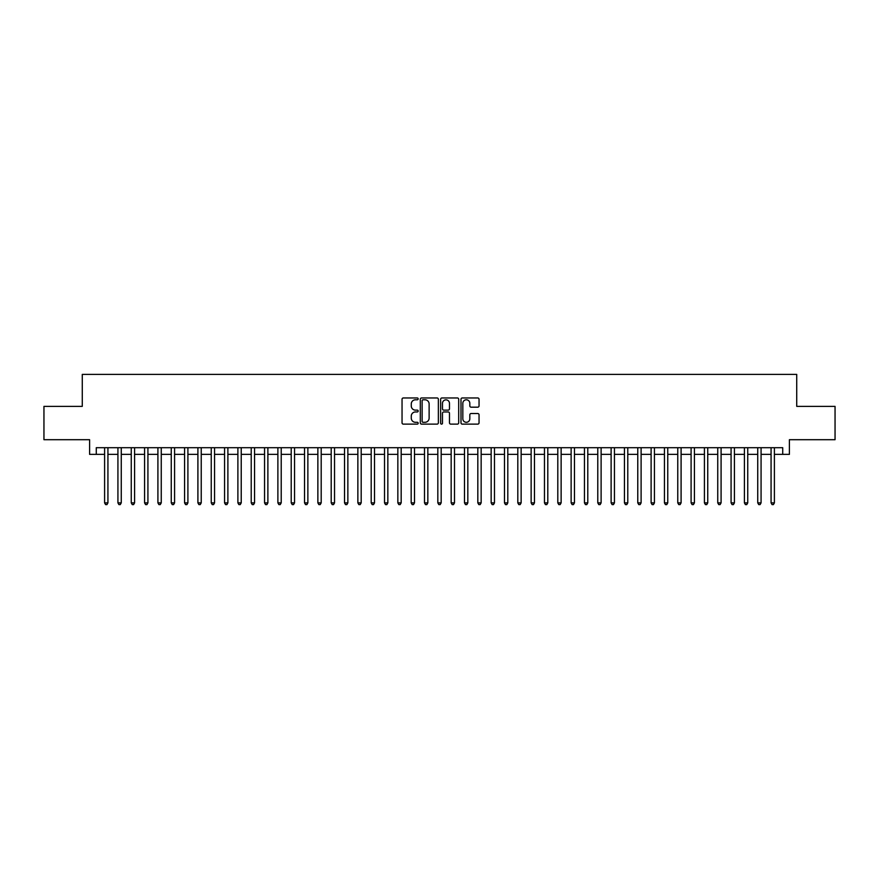 <?xml version="1.0" encoding="UTF-8"?>
<svg xmlns="http://www.w3.org/2000/svg" width="879" height="879" viewBox="0 0 879 879"><rect width="100%" height="100%" fill="white"/><g stroke="black" fill="none" stroke-linecap="round" stroke-linejoin="round"><path stroke-width="1.32" d="M418.173 398.879A0.912 0.912 0 0 0 417.261 397.956L403.351 397.956A1.308 1.308 0 0 0 402.044 399.264L402.044 422.821A1.308 1.308 0 0 0 403.351 424.128L417.261 424.128A0.912 0.912 0 0 0 418.173 423.206A0.912 0.912 0 0 0 417.261 422.294L415.459 422.294A4.186 4.186 0 0 1 411.273 418.107L411.273 416.141A4.186 4.186 0 0 1 415.459 411.954L417.261 411.954A0.912 0.912 0 0 0 418.173 411.042A0.912 0.912 0 0 0 417.261 410.13L415.459 410.13A4.186 4.186 0 0 1 411.273 405.944L411.273 403.977A4.186 4.186 0 0 1 415.459 399.791L417.261 399.791A0.912 0.912 0 0 0 418.173 398.879M477.736 407.186A1.308 1.308 0 0 0 479.044 405.878L479.044 399.264A1.308 1.308 0 0 0 477.736 397.956L462.299 397.956A1.308 1.308 0 0 0 460.992 399.264L460.992 422.821A1.308 1.308 0 0 0 462.299 424.128L477.736 424.128A1.308 1.308 0 0 0 479.044 422.821L479.044 414.833A1.308 1.308 0 0 0 477.736 413.526L471.133 413.526A1.308 1.308 0 0 0 469.825 414.833L469.825 418.789A3.505 3.505 0 0 1 466.32 422.294A3.505 3.505 0 0 1 462.826 418.789L462.826 403.285A3.505 3.505 0 0 1 466.32 399.791A3.505 3.505 0 0 1 469.825 403.285L469.825 405.878A1.308 1.308 0 0 0 471.133 407.186L477.736 407.186M96.272 454.366L96.272 447.697L782.728 447.697L782.728 454.366L789.397 454.366L789.397 439.698L835.05 439.698L835.05 406.373L796.726 406.373L796.726 374.388L82.274 374.388L82.274 406.373L43.95 406.373L43.95 439.698L89.603 439.698L89.603 454.366L104.601 454.366M438.357 399.264A1.308 1.308 0 0 0 437.05 397.956L421.612 397.956A1.308 1.308 0 0 0 420.305 399.264L420.305 422.821A1.308 1.308 0 0 0 421.612 424.128L437.05 424.128A1.308 1.308 0 0 0 438.357 422.821L438.357 399.264M441.95 397.956L457.388 397.956A1.308 1.308 0 0 1 458.695 399.264L458.695 422.821A1.308 1.308 0 0 1 457.388 424.128L450.784 424.128A1.308 1.308 0 0 1 449.477 422.821L449.477 413.262A1.308 1.308 0 0 0 448.169 411.954L443.785 411.954A1.308 1.308 0 0 0 442.478 413.262L442.478 423.206A0.912 0.912 0 0 1 441.566 424.128A0.912 0.912 0 0 1 440.643 423.206L440.643 399.264A1.308 1.308 0 0 1 441.95 397.956M107.93 454.366L117.929 454.366M121.258 454.366L131.257 454.366M134.586 454.366L144.585 454.366M147.925 454.366L157.912 454.366M161.253 454.366L171.251 454.366M174.58 454.366L184.579 454.366M187.908 454.366L197.907 454.366M201.236 454.366L211.235 454.366M214.564 454.366L224.563 454.366M227.892 454.366L237.89 454.366M241.231 454.366L251.218 454.366M254.558 454.366L264.557 454.366M267.886 454.366L277.885 454.366M281.214 454.366L291.213 454.366M294.542 454.366L304.541 454.366M307.87 454.366L317.868 454.366M321.198 454.366L331.196 454.366M334.536 454.366L344.524 454.366M347.864 454.366L357.863 454.366M361.192 454.366L371.191 454.366M374.52 454.366L384.519 454.366M387.848 454.366L397.846 454.366M401.176 454.366L411.174 454.366M414.503 454.366L424.502 454.366M427.842 454.366L437.83 454.366M441.17 454.366L451.158 454.366M454.498 454.366L464.497 454.366M467.826 454.366L477.824 454.366M481.154 454.366L491.152 454.366M494.481 454.366L504.48 454.366M507.809 454.366L517.808 454.366M521.137 454.366L531.136 454.366M534.476 454.366L544.464 454.366M547.804 454.366L557.802 454.366M561.132 454.366L571.13 454.366M574.459 454.366L584.458 454.366M587.787 454.366L597.786 454.366M601.115 454.366L611.114 454.366M614.443 454.366L624.442 454.366M627.782 454.366L637.769 454.366M641.11 454.366L651.108 454.366M654.437 454.366L664.436 454.366M667.765 454.366L677.764 454.366M681.093 454.366L691.092 454.366M694.421 454.366L704.42 454.366M707.749 454.366L717.747 454.366M721.088 454.366L731.075 454.366M734.415 454.366L744.414 454.366M747.743 454.366L757.742 454.366M761.071 454.366L771.07 454.366M774.399 454.366L782.728 454.366M423.052 399.791A0.912 0.912 0 0 0 422.129 400.703L422.129 421.382A0.912 0.912 0 0 0 423.052 422.294L424.942 422.294A4.186 4.186 0 0 0 429.128 418.107L429.128 403.977A4.186 4.186 0 0 0 424.942 399.791L423.052 399.791M449.477 403.351A3.505 3.505 0 0 0 445.972 399.857A3.505 3.505 0 0 0 442.478 403.351L442.478 408.823A1.308 1.308 0 0 0 443.785 410.13L448.169 410.13A1.308 1.308 0 0 0 449.477 408.823L449.477 403.351M107.93 447.697L107.93 502.876L104.601 502.876L104.601 447.697M107.93 502.876L106.93 504.612L105.601 504.612L104.601 502.876M121.258 447.697L121.258 502.876L117.929 502.876L117.929 447.697M121.258 502.876L120.258 504.612L118.929 504.612L117.929 502.876M134.586 447.697L134.586 502.876L131.257 502.876L131.257 447.697M134.586 502.876L133.586 504.612L132.257 504.612L131.257 502.876M147.925 447.697L147.925 502.876L144.585 502.876L144.585 447.697M147.925 502.876L146.925 504.612L145.584 504.612L144.585 502.876M161.253 447.697L161.253 502.876L157.912 502.876L157.912 447.697M161.253 502.876L160.253 504.612L158.912 504.612L157.912 502.876M174.58 447.697L174.58 502.876L171.251 502.876L171.251 447.697M174.58 502.876L173.581 504.612L172.24 504.612L171.251 502.876M187.908 447.697L187.908 502.876L184.579 502.876L184.579 447.697M187.908 502.876L186.908 504.612L185.579 504.612L184.579 502.876M201.236 447.697L201.236 502.876L197.907 502.876L197.907 447.697M201.236 502.876L200.236 504.612L198.907 504.612L197.907 502.876M214.564 447.697L214.564 502.876L211.235 502.876L211.235 447.697M214.564 502.876L213.564 504.612L212.235 504.612L211.235 502.876M227.892 447.697L227.892 502.876L224.563 502.876L224.563 447.697M227.892 502.876L226.892 504.612L225.562 504.612L224.563 502.876M241.231 447.697L241.231 502.876L237.89 502.876L237.89 447.697M241.231 502.876L240.231 504.612L238.89 504.612L237.89 502.876M254.558 447.697L254.558 502.876L251.218 502.876L251.218 447.697M254.558 502.876L253.559 504.612L252.218 504.612L251.218 502.876M267.886 447.697L267.886 502.876L264.557 502.876L264.557 447.697M267.886 502.876L266.886 504.612L265.546 504.612L264.557 502.876M281.214 447.697L281.214 502.876L277.885 502.876L277.885 447.697M281.214 502.876L280.214 504.612L278.885 504.612L277.885 502.876M294.542 447.697L294.542 502.876L291.213 502.876L291.213 447.697M294.542 502.876L293.542 504.612L292.213 504.612L291.213 502.876M307.87 447.697L307.87 502.876L304.541 502.876L304.541 447.697M307.87 502.876L306.87 504.612L305.54 504.612L304.541 502.876M321.198 447.697L321.198 502.876L317.868 502.876L317.868 447.697M321.198 502.876L320.198 504.612L318.868 504.612L317.868 502.876M334.536 447.697L334.536 502.876L331.196 502.876L331.196 447.697M334.536 502.876L333.537 504.612L332.196 504.612L331.196 502.876M347.864 447.697L347.864 502.876L344.524 502.876L344.524 447.697M347.864 502.876L346.864 504.612L345.524 504.612L344.524 502.876M361.192 447.697L361.192 502.876L357.863 502.876L357.863 447.697M361.192 502.876L360.192 504.612L358.852 504.612L357.863 502.876M374.52 447.697L374.52 502.876L371.191 502.876L371.191 447.697M374.52 502.876L373.52 504.612L372.191 504.612L371.191 502.876M387.848 447.697L387.848 502.876L384.519 502.876L384.519 447.697M387.848 502.876L386.848 504.612L385.518 504.612L384.519 502.876M401.176 447.697L401.176 502.876L397.846 502.876L397.846 447.697M401.176 502.876L400.176 504.612L398.846 504.612L397.846 502.876M414.503 447.697L414.503 502.876L411.174 502.876L411.174 447.697M414.503 502.876L413.504 504.612L412.174 504.612L411.174 502.876M427.842 447.697L427.842 502.876L424.502 502.876L424.502 447.697M427.842 502.876L426.842 504.612L425.502 504.612L424.502 502.876M441.17 447.697L441.17 502.876L437.83 502.876L437.83 447.697M441.17 502.876L440.17 504.612L438.83 504.612L437.83 502.876M454.498 447.697L454.498 502.876L451.158 502.876L451.158 447.697M454.498 502.876L453.498 504.612L452.158 504.612L451.158 502.876M467.826 447.697L467.826 502.876L464.497 502.876L464.497 447.697M467.826 502.876L466.826 504.612L465.496 504.612L464.497 502.876M481.154 447.697L481.154 502.876L477.824 502.876L477.824 447.697M481.154 502.876L480.154 504.612L478.824 504.612L477.824 502.876M494.481 447.697L494.481 502.876L491.152 502.876L491.152 447.697M494.481 502.876L493.482 504.612L492.152 504.612L491.152 502.876M507.809 447.697L507.809 502.876L504.48 502.876L504.48 447.697M507.809 502.876L506.809 504.612L505.48 504.612L504.48 502.876M521.137 447.697L521.137 502.876L517.808 502.876L517.808 447.697M521.137 502.876L520.148 504.612L518.808 504.612L517.808 502.876M534.476 447.697L534.476 502.876L531.136 502.876L531.136 447.697M534.476 502.876L533.476 504.612L532.136 504.612L531.136 502.876M547.804 447.697L547.804 502.876L544.464 502.876L544.464 447.697M547.804 502.876L546.804 504.612L545.463 504.612L544.464 502.876M561.132 447.697L561.132 502.876L557.802 502.876L557.802 447.697M561.132 502.876L560.132 504.612L558.802 504.612L557.802 502.876M574.459 447.697L574.459 502.876L571.13 502.876L571.13 447.697M574.459 502.876L573.46 504.612L572.13 504.612L571.13 502.876M587.787 447.697L587.787 502.876L584.458 502.876L584.458 447.697M587.787 502.876L586.787 504.612L585.458 504.612L584.458 502.876M601.115 447.697L601.115 502.876L597.786 502.876L597.786 447.697M601.115 502.876L600.115 504.612L598.786 504.612L597.786 502.876M614.443 447.697L614.443 502.876L611.114 502.876L611.114 447.697M614.443 502.876L613.454 504.612L612.114 504.612L611.114 502.876M627.782 447.697L627.782 502.876L624.442 502.876L624.442 447.697M627.782 502.876L626.782 504.612L625.441 504.612L624.442 502.876M641.11 447.697L641.11 502.876L637.769 502.876L637.769 447.697M641.11 502.876L640.11 504.612L638.769 504.612L637.769 502.876M654.437 447.697L654.437 502.876L651.108 502.876L651.108 447.697M654.437 502.876L653.438 504.612L652.108 504.612L651.108 502.876M667.765 447.697L667.765 502.876L664.436 502.876L664.436 447.697M667.765 502.876L666.765 504.612L665.436 504.612L664.436 502.876M681.093 447.697L681.093 502.876L677.764 502.876L677.764 447.697M681.093 502.876L680.093 504.612L678.764 504.612L677.764 502.876M694.421 447.697L694.421 502.876L691.092 502.876L691.092 447.697M694.421 502.876L693.421 504.612L692.092 504.612L691.092 502.876M707.749 447.697L707.749 502.876L704.42 502.876L704.42 447.697M707.749 502.876L706.76 504.612L705.419 504.612L704.42 502.876M721.088 447.697L721.088 502.876L717.747 502.876L717.747 447.697M721.088 502.876L720.088 504.612L718.747 504.612L717.747 502.876M734.415 447.697L734.415 502.876L731.075 502.876L731.075 447.697M734.415 502.876L733.416 504.612L732.075 504.612L731.075 502.876M747.743 447.697L747.743 502.876L744.414 502.876L744.414 447.697M747.743 502.876L746.743 504.612L745.414 504.612L744.414 502.876M761.071 447.697L761.071 502.876L757.742 502.876L757.742 447.697M761.071 502.876L760.071 504.612L758.742 504.612L757.742 502.876M774.399 447.697L774.399 502.876L771.07 502.876L771.07 447.697M774.399 502.876L773.399 504.612L772.07 504.612L771.07 502.876"/></g></svg>
